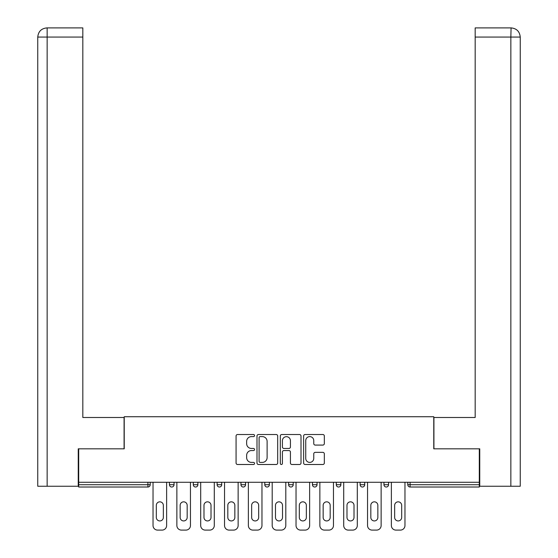<?xml version="1.0" encoding="UTF-8"?>
<svg xmlns="http://www.w3.org/2000/svg" width="558" height="558" viewBox="0 0 558 558"><rect width="100%" height="100%" fill="white"/><g stroke="black" fill="none" stroke-linecap="round" stroke-linejoin="round"><path stroke-width="0.84" d="M254.553 435.561A1.053 1.053 0 0 0 253.506 434.508L237.569 434.508A1.5 1.5 0 0 0 236.069 436.007L236.069 463A1.5 1.5 0 0 0 237.569 464.5L253.506 464.5A1.053 1.053 0 0 0 254.553 463.454A1.053 1.053 0 0 0 253.506 462.401L251.442 462.401A4.799 4.799 0 0 1 246.643 457.602L246.643 455.356A4.799 4.799 0 0 1 251.442 450.557L253.506 450.557A1.053 1.053 0 0 0 254.553 449.504A1.053 1.053 0 0 0 253.506 448.458L251.442 448.458A4.799 4.799 0 0 1 246.643 443.659L246.643 441.406A4.799 4.799 0 0 1 251.442 436.607L253.506 436.607A1.053 1.053 0 0 0 254.553 435.561M322.831 445.082A1.5 1.5 0 0 0 324.331 443.582L324.331 436.007A1.5 1.5 0 0 0 322.831 434.508L305.128 434.508A1.5 1.5 0 0 0 303.629 436.007L303.629 463A1.5 1.5 0 0 0 305.128 464.5L322.831 464.5A1.5 1.5 0 0 0 324.331 463L324.331 453.856A1.5 1.5 0 0 0 322.831 452.357L315.256 452.357A1.5 1.5 0 0 0 313.756 453.856L313.756 458.39A4.011 4.011 0 0 1 309.746 462.401A4.011 4.011 0 0 1 305.735 458.39L305.735 440.618A4.011 4.011 0 0 1 309.746 436.607A4.011 4.011 0 0 1 313.756 440.618L313.756 443.582A1.5 1.5 0 0 0 315.256 445.082L322.831 445.082M47.151 486.248L37.756 486.248L37.756 37.065C38.307 31.499 41.355 28.444 46.907 27.9L82.828 27.9L82.828 37.065L47.151 37.065L47.151 486.248L78.246 486.248L78.246 448.82L124.232 448.82L124.232 416.735L433.768 416.735L433.768 448.82L479.301 448.82L479.301 482.279L78.699 482.279L78.699 484.721L147.912 484.721L147.912 482.279M78.699 448.82L78.699 482.279M277.689 436.007A1.5 1.5 0 0 0 276.189 434.508L258.494 434.508A1.5 1.5 0 0 0 256.994 436.007L256.994 463A1.5 1.5 0 0 0 258.494 464.5L276.189 464.5A1.5 1.5 0 0 0 277.689 463L277.689 436.007M281.811 434.508L299.506 434.508A1.5 1.5 0 0 1 301.006 436.007L301.006 463A1.5 1.5 0 0 1 299.506 464.5L291.932 464.5A1.5 1.5 0 0 1 290.432 463L290.432 452.057A1.5 1.5 0 0 0 288.932 450.557L283.91 450.557A1.5 1.5 0 0 0 282.411 452.057L282.411 463.454A1.053 1.053 0 0 1 281.365 464.5A1.053 1.053 0 0 1 280.311 463.454L280.311 436.007A1.5 1.5 0 0 1 281.811 434.508M147.912 487.015A2.295 2.295 0 0 0 150.207 484.721L147.912 484.721L147.912 487.015A2.295 2.295 0 0 0 150.207 484.721L150.207 482.279L150.207 484.721A2.295 2.295 0 0 1 147.912 487.015L78.699 487.015L78.699 484.721M479.301 482.279L479.301 487.015L410.088 487.015A2.295 2.295 0 0 1 407.793 484.721L407.793 482.279L407.793 484.721L479.301 484.721M169.451 482.279L169.451 484.721L169.451 482.279M171.745 487.015A2.295 2.295 0 0 1 169.451 484.721A2.295 2.295 0 0 0 171.745 487.015A2.295 2.295 0 0 0 174.04 484.721L174.04 482.279L174.04 484.721A2.295 2.295 0 0 1 171.745 487.015A2.295 2.295 0 0 1 169.451 484.721L174.04 484.721A2.295 2.295 0 0 1 171.745 487.015M193.291 482.279L193.291 484.721L193.291 482.279M197.874 482.279L197.874 484.721L197.874 482.279M217.125 482.279L217.125 484.721L217.125 482.279M221.707 482.279L221.707 484.721L221.707 482.279M240.958 482.279L240.958 484.721L240.958 482.279M245.541 482.279L245.541 484.721L245.541 482.279M264.792 482.279L264.792 484.721L264.792 482.279M269.375 482.279L269.375 484.721L269.375 482.279M293.208 482.279L293.208 484.721L288.625 484.721A2.295 2.295 0 0 0 290.92 487.015A2.295 2.295 0 0 1 288.625 484.721L288.625 482.279M312.459 482.279L312.459 484.721L312.459 482.279M317.042 482.279L317.042 484.721L317.042 482.279M336.293 482.279L336.293 484.721L336.293 482.279M340.875 482.279L340.875 484.721A2.295 2.295 0 0 1 338.587 487.015A2.295 2.295 0 0 1 336.293 484.721L340.875 484.721A2.295 2.295 0 0 1 338.587 487.015M360.126 482.279L360.126 484.721L360.126 482.279M364.709 482.279L364.709 484.721L364.709 482.279M383.96 482.279L383.96 484.721L383.96 482.279M388.549 482.279L388.549 484.721L388.549 482.279M195.579 487.015A2.295 2.295 0 0 1 193.291 484.721A2.295 2.295 0 0 0 195.579 487.015A2.295 2.295 0 0 0 197.874 484.721A2.295 2.295 0 0 1 195.579 487.015A2.295 2.295 0 0 1 193.291 484.721L197.874 484.721A2.295 2.295 0 0 1 195.579 487.015M219.413 487.015A2.295 2.295 0 0 1 217.125 484.721A2.295 2.295 0 0 0 219.413 487.015A2.295 2.295 0 0 0 221.707 484.721A2.295 2.295 0 0 1 219.413 487.015A2.295 2.295 0 0 1 217.125 484.721L221.707 484.721A2.295 2.295 0 0 1 219.413 487.015M243.246 487.015A2.295 2.295 0 0 1 240.958 484.721A2.295 2.295 0 0 0 243.246 487.015A2.295 2.295 0 0 0 245.541 484.721A2.295 2.295 0 0 1 243.246 487.015A2.295 2.295 0 0 1 240.958 484.721L245.541 484.721A2.295 2.295 0 0 1 243.246 487.015M267.08 487.015A2.295 2.295 0 0 1 264.792 484.721A2.295 2.295 0 0 0 267.08 487.015A2.295 2.295 0 0 0 269.375 484.721A2.295 2.295 0 0 1 267.08 487.015A2.295 2.295 0 0 1 264.792 484.721L269.375 484.721A2.295 2.295 0 0 1 267.08 487.015M290.92 487.015A2.295 2.295 0 0 0 293.208 484.721A2.295 2.295 0 0 1 290.92 487.015A2.295 2.295 0 0 1 288.625 484.721M314.754 487.015A2.295 2.295 0 0 1 312.459 484.721L317.042 484.721A2.295 2.295 0 0 1 314.754 487.015A2.295 2.295 0 0 0 317.042 484.721A2.295 2.295 0 0 1 314.754 487.015M362.421 487.015A2.295 2.295 0 0 1 360.126 484.721A2.295 2.295 0 0 0 362.421 487.015A2.295 2.295 0 0 0 364.709 484.721A2.295 2.295 0 0 1 362.421 487.015A2.295 2.295 0 0 1 360.126 484.721L364.709 484.721M386.255 487.015A2.295 2.295 0 0 1 383.96 484.721A2.295 2.295 0 0 0 386.255 487.015A2.295 2.295 0 0 0 388.549 484.721A2.295 2.295 0 0 1 386.255 487.015A2.295 2.295 0 0 1 383.96 484.721L388.549 484.721A2.295 2.295 0 0 1 386.255 487.015M260.14 436.607A1.053 1.053 0 0 0 259.093 437.66L259.093 461.354A1.053 1.053 0 0 0 260.14 462.401L262.316 462.401A4.799 4.799 0 0 0 267.115 457.602L267.115 441.406A4.799 4.799 0 0 0 262.316 436.607L260.14 436.607M290.432 440.694A4.011 4.011 0 0 0 286.421 436.684A4.011 4.011 0 0 0 282.411 440.694L282.411 446.958A1.5 1.5 0 0 0 283.91 448.458L288.932 448.458A1.5 1.5 0 0 0 290.432 446.958L290.432 440.694M163.341 505.346A3.515 3.515 0 0 0 159.832 501.837A3.515 3.515 0 0 0 156.317 505.346A3.515 3.515 0 0 1 159.832 501.837A3.515 3.515 0 0 1 163.341 505.346L163.341 517.419A3.515 3.515 0 0 1 159.832 520.935A3.515 3.515 0 0 1 156.317 517.419A3.515 3.515 0 0 0 159.832 520.935A3.515 3.515 0 0 0 163.341 517.419M153.031 482.279L153.031 525.517L153.031 482.279M157.614 530.1L162.043 530.1L157.614 530.1A4.583 4.583 0 0 1 153.031 525.517M166.626 482.279L166.626 525.517L166.626 482.279M156.317 517.419L156.317 505.346M162.043 530.1A4.583 4.583 0 0 0 166.626 525.517M124.078 448.82L124.078 417.496L82.828 417.496L82.828 37.065M82.828 27.9L47.151 27.9L47.151 37.065L37.756 37.065L37.756 486.248M47.151 27.9L46.921 27.9C41.348 28.451 38.293 31.506 37.756 37.065L37.756 394.583L37.756 37.065M433.922 448.82L433.922 417.496L475.172 417.496L475.172 27.9L511.079 27.9L510.849 37.065L475.172 37.065M520.244 486.248L520.244 394.583L520.244 486.248L479.754 486.248L479.754 448.82L479.301 448.82M510.849 486.248L510.849 37.065L520.244 37.065L520.244 394.583L520.244 37.065C519.693 31.499 516.645 28.444 511.093 27.9M187.174 505.346A3.515 3.515 0 0 0 183.666 501.837A3.515 3.515 0 0 0 180.15 505.346A3.515 3.515 0 0 1 183.666 501.837A3.515 3.515 0 0 1 187.174 505.346L187.174 517.419A3.515 3.515 0 0 1 183.666 520.935A3.515 3.515 0 0 1 180.15 517.419A3.515 3.515 0 0 0 183.666 520.935A3.515 3.515 0 0 0 187.174 517.419M176.865 482.279L176.865 525.517L176.865 482.279M181.448 530.1L185.877 530.1L181.448 530.1A4.583 4.583 0 0 1 176.865 525.517M190.459 482.279L190.459 525.517L190.459 482.279M211.015 505.346A3.515 3.515 0 0 0 207.499 501.837A3.515 3.515 0 0 0 203.984 505.346A3.515 3.515 0 0 1 207.499 501.837A3.515 3.515 0 0 1 211.015 505.346L211.015 517.419A3.515 3.515 0 0 1 207.499 520.935A3.515 3.515 0 0 1 203.984 517.419A3.515 3.515 0 0 0 207.499 520.935A3.515 3.515 0 0 0 211.015 517.419M200.699 482.279L200.699 525.517L200.699 482.279M205.281 530.1L209.71 530.1L205.281 530.1A4.583 4.583 0 0 1 200.699 525.517M214.293 482.279L214.293 525.517L214.293 482.279M234.848 505.346A3.515 3.515 0 0 0 231.333 501.837A3.515 3.515 0 0 0 227.817 505.346A3.515 3.515 0 0 1 231.333 501.837A3.515 3.515 0 0 1 234.848 505.346L234.848 517.419A3.515 3.515 0 0 1 231.333 520.935A3.515 3.515 0 0 1 227.817 517.419A3.515 3.515 0 0 0 231.333 520.935A3.515 3.515 0 0 0 234.848 517.419M224.532 482.279L224.532 525.517L224.532 482.279M229.115 530.1L233.544 530.1L229.115 530.1A4.583 4.583 0 0 1 224.532 525.517M238.133 482.279L238.133 525.517L238.133 482.279M258.682 505.346A3.515 3.515 0 0 0 255.166 501.837A3.515 3.515 0 0 0 251.651 505.346A3.515 3.515 0 0 1 255.166 501.837A3.515 3.515 0 0 1 258.682 505.346L258.682 517.419A3.515 3.515 0 0 1 255.166 520.935A3.515 3.515 0 0 1 251.651 517.419A3.515 3.515 0 0 0 255.166 520.935A3.515 3.515 0 0 0 258.682 517.419M248.366 482.279L248.366 525.517L248.366 482.279M252.948 530.1L257.384 530.1L252.948 530.1A4.583 4.583 0 0 1 248.366 525.517M261.967 482.279L261.967 525.517L261.967 482.279M282.515 505.346A3.515 3.515 0 0 0 279 501.837A3.515 3.515 0 0 0 275.485 505.346A3.515 3.515 0 0 1 279 501.837A3.515 3.515 0 0 1 282.515 505.346L282.515 517.419A3.515 3.515 0 0 1 279 520.935A3.515 3.515 0 0 1 275.485 517.419A3.515 3.515 0 0 0 279 520.935A3.515 3.515 0 0 0 282.515 517.419M272.199 482.279L272.199 525.517L272.199 482.279M276.782 530.1L281.218 530.1L276.782 530.1A4.583 4.583 0 0 1 272.199 525.517M285.801 482.279L285.801 525.517L285.801 482.279M180.15 517.419L180.15 505.346M185.877 530.1A4.583 4.583 0 0 0 190.459 525.517M203.984 517.419L203.984 505.346M209.71 530.1A4.583 4.583 0 0 0 214.293 525.517M227.817 517.419L227.817 505.346M233.544 530.1A4.583 4.583 0 0 0 238.133 525.517M251.651 517.419L251.651 505.346M257.384 530.1A4.583 4.583 0 0 0 261.967 525.517M275.485 517.419L275.485 505.346M281.218 530.1A4.583 4.583 0 0 0 285.801 525.517M306.349 505.346A3.515 3.515 0 0 0 302.834 501.837A3.515 3.515 0 0 0 299.318 505.346A3.515 3.515 0 0 1 302.834 501.837A3.515 3.515 0 0 1 306.349 505.346L306.349 517.419A3.515 3.515 0 0 1 302.834 520.935A3.515 3.515 0 0 1 299.318 517.419A3.515 3.515 0 0 0 302.834 520.935A3.515 3.515 0 0 0 306.349 517.419M296.033 482.279L296.033 525.517L296.033 482.279M300.616 530.1L305.052 530.1L300.616 530.1A4.583 4.583 0 0 1 296.033 525.517M309.634 482.279L309.634 525.517L309.634 482.279M299.318 517.419L299.318 505.346M305.052 530.1A4.583 4.583 0 0 0 309.634 525.517M330.183 505.346A3.515 3.515 0 0 0 326.667 501.837A3.515 3.515 0 0 0 323.152 505.346A3.515 3.515 0 0 1 326.667 501.837A3.515 3.515 0 0 1 330.183 505.346L330.183 517.419A3.515 3.515 0 0 1 326.667 520.935A3.515 3.515 0 0 1 323.152 517.419A3.515 3.515 0 0 0 326.667 520.935A3.515 3.515 0 0 0 330.183 517.419M319.867 482.279L319.867 525.517L319.867 482.279M324.456 530.1L328.885 530.1L324.456 530.1A4.583 4.583 0 0 1 319.867 525.517M333.468 482.279L333.468 525.517L333.468 482.279M323.152 517.419L323.152 505.346M328.885 530.1A4.583 4.583 0 0 0 333.468 525.517M354.016 505.346A3.515 3.515 0 0 0 350.501 501.837A3.515 3.515 0 0 0 346.985 505.346A3.515 3.515 0 0 1 350.501 501.837A3.515 3.515 0 0 1 354.016 505.346L354.016 517.419A3.515 3.515 0 0 1 350.501 520.935A3.515 3.515 0 0 1 346.985 517.419A3.515 3.515 0 0 0 350.501 520.935A3.515 3.515 0 0 0 354.016 517.419M343.707 482.279L343.707 525.517L343.707 482.279M348.29 530.1L352.719 530.1L348.29 530.1A4.583 4.583 0 0 1 343.707 525.517M357.301 482.279L357.301 525.517L357.301 482.279M346.985 517.419L346.985 505.346M352.719 530.1A4.583 4.583 0 0 0 357.301 525.517M377.85 505.346A3.515 3.515 0 0 0 374.334 501.837A3.515 3.515 0 0 0 370.826 505.346A3.515 3.515 0 0 1 374.334 501.837A3.515 3.515 0 0 1 377.85 505.346L377.85 517.419A3.515 3.515 0 0 1 374.334 520.935A3.515 3.515 0 0 1 370.826 517.419A3.515 3.515 0 0 0 374.334 520.935A3.515 3.515 0 0 0 377.85 517.419M367.541 482.279L367.541 525.517L367.541 482.279M372.123 530.1L376.552 530.1L372.123 530.1A4.583 4.583 0 0 1 367.541 525.517M381.135 482.279L381.135 525.517L381.135 482.279M370.826 517.419L370.826 505.346M376.552 530.1A4.583 4.583 0 0 0 381.135 525.517M401.683 505.346A3.515 3.515 0 0 0 398.168 501.837A3.515 3.515 0 0 0 394.659 505.346A3.515 3.515 0 0 1 398.168 501.837A3.515 3.515 0 0 1 401.683 505.346L401.683 517.419A3.515 3.515 0 0 1 398.168 520.935A3.515 3.515 0 0 1 394.659 517.419A3.515 3.515 0 0 0 398.168 520.935A3.515 3.515 0 0 0 401.683 517.419M391.374 482.279L391.374 525.517L391.374 482.279M395.957 530.1L400.386 530.1L395.957 530.1A4.583 4.583 0 0 1 391.374 525.517M404.969 482.279L404.969 525.517L404.969 482.279M394.659 517.419L394.659 505.346M400.386 530.1A4.583 4.583 0 0 0 404.969 525.517M410.088 482.279L410.088 487.015"/></g></svg>
